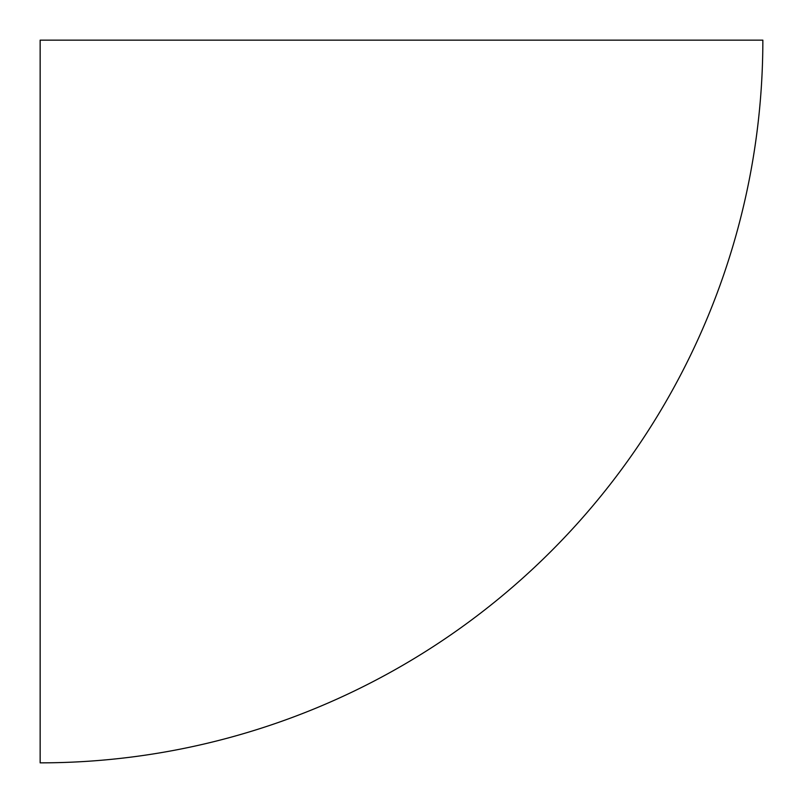 <?xml version="1.0" encoding="UTF-8"?>
<svg xmlns="http://www.w3.org/2000/svg" width="803" height="803" viewBox="0 0 803 803"><rect width="100%" height="100%" fill="white"/><g stroke="black" fill="none" stroke-linecap="round" stroke-linejoin="round"><path stroke-width="1.2" d="M762.85 40.15L40.15 40.15L40.15 762.85A722.7 722.7 0 0 0 762.85 40.15"/></g></svg>
